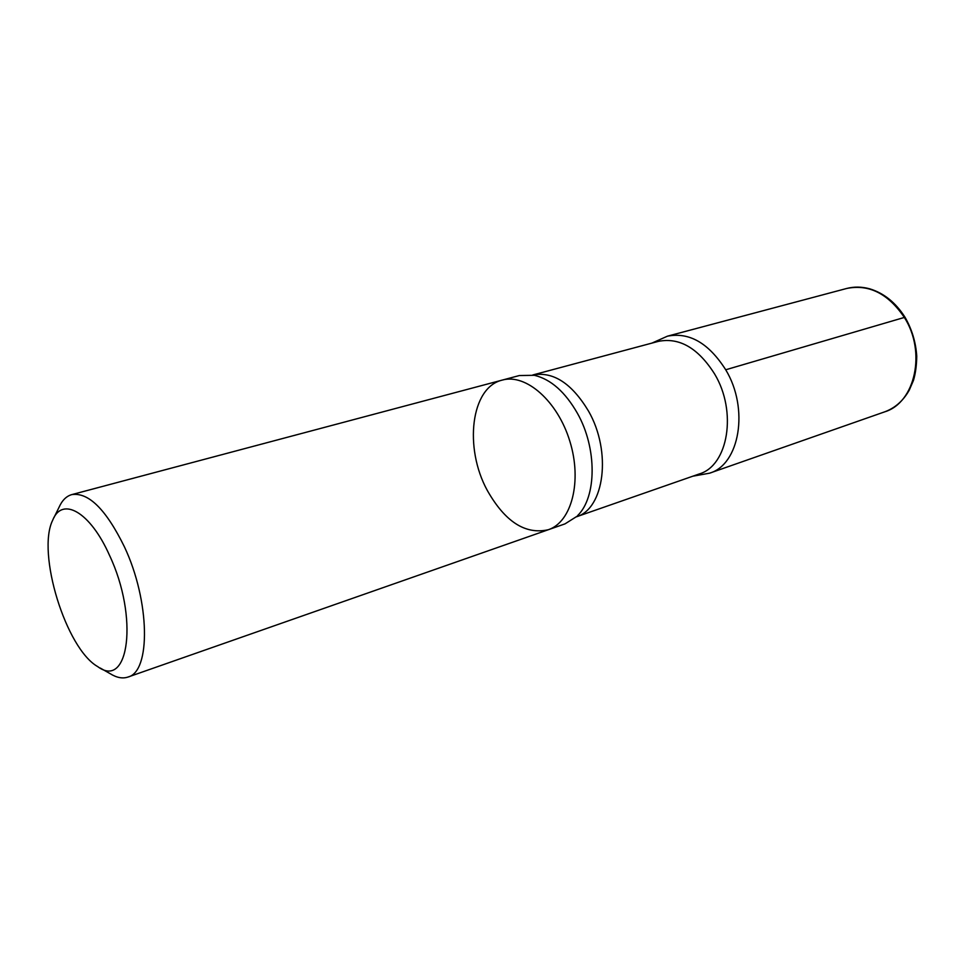 <?xml version="1.0" encoding="UTF-8"?>
<svg xmlns="http://www.w3.org/2000/svg" width="965" height="965" viewBox="0 0 965 965"><rect width="100%" height="100%" fill="white"/><g stroke="black" fill="none" stroke-linecap="round" stroke-linejoin="round"><path stroke-width="1.45" d="M109.479 555.273C138.767 617.178 128.912 689.903 97.706 666.61C65.958 648.697 36.477 552.921 52.665 520.256C62.05 496.155 90.167 511.691 109.479 555.273M53.931 517.686L58.949 507.481C62.062 500.437 66.332 496.143 71.772 494.611C88.539 492.078 106.066 509.46 124.364 546.721C150.106 601.135 150.95 671.809 127.923 677.068C122.567 678.853 116.62 677.707 110.082 673.63L100.191 668.021M71.772 494.611L502.282 380.089C525.816 373.298 557.637 401.03 569.832 441.21C582.329 481.282 571.618 522.113 548.325 529.725C571.618 522.113 582.329 481.282 569.832 441.21C557.637 401.03 525.816 373.298 502.282 380.089C470.811 387.291 463.839 447.808 487.325 490.485C505.081 521.812 525.418 534.887 548.325 529.725L565.008 523.874L576.732 516.48M502.282 380.089L519.363 375.542L534.369 375.301C550.846 379.257 565.213 391.959 577.468 413.394C597.202 448.315 596.78 497.072 577.565 515.648M714.607 373.974C737.405 411.681 728.141 465.733 699.203 473.972L576.382 516.818C604.38 508.82 611.919 451.765 588.541 411.138C571.763 383.274 553.162 371.236 532.74 374.987L658.395 341.369C679.444 337.207 698.178 348.076 714.607 373.974M725.716 369.776C749.347 408.714 739.624 464.587 709.565 473.188C739.624 464.587 749.347 408.714 725.716 369.776C708.696 343.07 689.263 331.876 667.406 336.194C689.263 331.876 708.696 343.07 725.716 369.776L905.013 317.244C911.937 329.33 915.857 342.334 916.75 356.23C916.605 365.53 915.508 373.6 913.445 380.451L909.307 390.065C903.276 400.777 895.05 408.05 884.64 411.862C915.158 402.851 926.629 351.803 904.217 317.244C888.041 293.529 868.85 283.939 846.667 288.475C854.097 286.557 861.769 286.665 869.646 288.8C883.88 293.119 895.665 302.588 905.001 317.232M127.923 677.068L548.325 529.725M692.87 476.191L709.565 473.188L884.64 411.862M651.918 343.106L667.406 336.194L846.667 288.475M534.369 375.301L533.223 375.071"/></g></svg>
